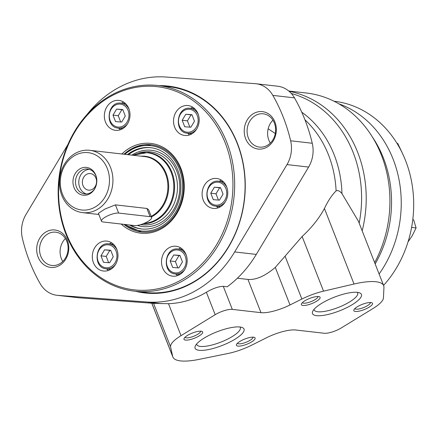 <?xml version="1.0" encoding="UTF-8"?>
<svg xmlns="http://www.w3.org/2000/svg" width="438" height="438" viewBox="0 0 438 438"><rect width="100%" height="100%" fill="white"/><g stroke="black" fill="none" stroke-linecap="round" stroke-linejoin="round"><path stroke-width="0.66" d="M393.116 159.153A107.89 91.777 96.5 0 1 379.105 274.024A107.89 91.777 96.5 0 0 393.116 159.153A107.89 91.777 96.5 0 0 338.853 103.817A107.89 91.777 96.5 0 1 393.116 159.153M334.041 101.233A107.89 91.777 96.5 0 1 405.566 160.576A107.89 91.777 96.5 0 1 383.568 285.406M408.03 241.902L412.174 235.836L416.1 227.924L413.56 219.591M411.6 227.41L416.1 227.924M401.805 151.97L397.742 143.461L397.014 143.374M383.42 158.047A107.89 91.777 96.5 0 1 375.158 263.95A107.89 91.777 96.5 0 0 383.42 158.047A107.89 91.777 96.5 0 0 372.41 137.039A107.89 91.777 96.5 0 1 383.42 158.047M113.256 256.745L109.653 262.762L103.505 262.307L100.97 255.825L104.572 249.808L110.721 250.268L113.256 256.745M125.284 116.043L121.682 122.06L115.533 121.605L112.993 115.123L116.601 109.106L122.749 109.56L125.284 116.043M194.477 121.195L190.869 127.212L184.721 126.757L182.186 120.28L185.789 114.258L191.937 114.718L194.477 121.195M223.057 194.122L219.449 200.144L213.301 199.684L210.766 193.207L214.374 187.185L220.517 187.645L223.057 194.122M182.449 261.897L178.841 267.919L172.692 267.459L170.158 260.982L173.76 254.96L179.909 255.42L182.449 261.897M225.236 142.952A102.246 86.976 96.5 0 1 137.05 290.142A102.246 86.976 96.5 0 1 74.98 131.761A102.246 86.976 96.5 0 1 225.236 142.952M186.041 254.538A15.056 12.806 96.5 0 1 184.628 269.748A15.056 12.806 96.5 0 1 172.627 276.17A15.056 12.806 96.5 0 1 161.611 259.761A15.056 12.806 96.5 0 1 176.049 246.26A15.056 12.806 96.5 0 1 186.041 254.538M226.649 186.763A15.056 12.806 96.5 0 1 225.236 201.973A15.056 12.806 96.5 0 1 213.235 208.395A15.056 12.806 96.5 0 1 202.219 191.986A15.056 12.806 96.5 0 1 216.657 178.485A15.056 12.806 96.5 0 1 226.649 186.763M198.069 113.836A15.056 12.806 96.5 0 1 196.657 129.046A15.056 12.806 96.5 0 1 184.65 135.468A15.056 12.806 96.5 0 1 173.64 119.054A15.056 12.806 96.5 0 1 188.072 105.553A15.056 12.806 96.5 0 1 198.069 113.836M128.876 108.684A15.056 12.806 96.5 0 1 127.469 123.888A15.056 12.806 96.5 0 1 115.462 130.316A15.056 12.806 96.5 0 1 104.452 113.902A15.056 12.806 96.5 0 1 118.884 100.401A15.056 12.806 96.5 0 1 128.876 108.684M116.847 249.386A15.056 12.806 96.5 0 1 115.44 264.59A15.056 12.806 96.5 0 1 103.434 271.018A15.056 12.806 96.5 0 1 92.423 254.604A15.056 12.806 96.5 0 1 106.856 241.103A15.056 12.806 96.5 0 1 116.847 249.386M226.868 142.47A103.499 88.038 96.5 0 1 217.177 247.016A103.499 88.038 96.5 0 1 134.647 291.188A103.499 88.038 96.5 0 1 58.938 178.354A103.499 88.038 96.5 0 1 158.173 85.536A103.499 88.038 96.5 0 1 226.868 142.47M127.398 154.619A40.898 34.788 96.5 0 1 150.667 147.683A40.898 34.788 96.5 0 1 177.812 170.185A40.898 34.788 96.5 0 1 173.979 211.494A40.898 34.788 96.5 0 1 141.37 228.948A40.898 34.788 96.5 0 1 129.571 225.001M141.896 229.003A40.898 34.788 96.5 0 1 130.623 225.121M128.449 154.74A40.898 34.788 96.5 0 1 151.187 147.748M131.92 155.134A38.391 32.653 96.5 0 1 176.908 171.417A38.391 32.653 96.5 0 1 171.576 212.769A38.391 32.653 96.5 0 1 137.324 225.411M138.687 153.108A36.71 31.224 96.5 0 1 174.724 172.063A36.71 31.224 96.5 0 1 170.88 209.786A36.71 31.224 96.5 0 1 140.686 224.617M177.669 275.573A15.056 12.806 96.5 0 1 175.704 273.996M178.556 249.069A15.056 12.806 96.5 0 1 180.828 247.979M108.482 270.416A15.056 12.806 96.5 0 1 106.516 268.844M109.369 243.917A15.056 12.806 96.5 0 1 111.641 242.827M120.51 129.714A15.056 12.806 96.5 0 1 118.545 128.142M121.397 103.215A15.056 12.806 96.5 0 1 123.669 102.125M189.698 134.871A15.056 12.806 96.5 0 1 187.732 133.294M190.585 108.367A15.056 12.806 96.5 0 1 192.857 107.277M218.283 207.798A15.056 12.806 96.5 0 1 216.312 206.221M219.164 181.294A15.056 12.806 96.5 0 1 221.436 180.204M177.85 267.842L175.397 261.579L170.158 260.982M175.397 261.579L179.005 255.562L173.76 254.96M179.005 255.562L179.991 255.633M218.458 200.067L216.005 193.804L210.766 193.207M216.005 193.804L219.613 187.787L214.374 187.185M219.613 187.787L220.599 187.858M189.878 127.14L187.426 120.877L182.186 120.28M187.426 120.877L191.034 114.86L185.789 114.258M191.034 114.86L192.019 114.931M120.691 121.988L118.238 115.725L112.993 115.123M118.238 115.725L121.846 109.703L116.601 109.106M121.846 109.703L122.832 109.779M108.662 262.69L106.21 256.427L100.97 255.825M106.21 256.427L109.818 250.405L104.572 249.808M109.818 250.405L110.803 250.481M107.31 168.531A28.853 24.544 96.5 0 1 82.426 210.065A28.853 24.544 96.5 0 1 64.906 165.372A28.853 24.544 96.5 0 1 107.31 168.531M89.785 193.837A13.994 11.903 96.5 0 1 73.71 186.714A13.994 11.903 96.5 0 1 81.408 168.115A13.994 11.903 96.5 0 1 96.497 177.625A13.994 11.903 96.5 0 1 95.364 187.546A13.994 11.903 96.5 0 1 89.785 193.837M110.573 167.568A31.361 26.68 96.5 0 1 107.638 199.246A31.361 26.68 96.5 0 1 82.629 212.633A31.361 26.68 96.5 0 1 59.683 178.441A31.361 26.68 96.5 0 1 89.757 150.311A31.361 26.68 96.5 0 1 110.573 167.568M101.485 221.174L98.402 213.306L104.928 209.057L115.418 204.858L146.867 208.455L148.542 209.583L151.63 217.451A10.036 2.792 158.6 0 0 150.086 216.662L118.632 213.065A10.036 2.792 158.6 0 0 107.606 215.868A10.036 2.792 158.6 0 0 101.485 221.174A10.036 2.792 158.6 0 0 103.029 221.962L134.482 225.559A10.036 2.792 158.6 0 0 145.509 222.756A10.036 2.792 158.6 0 0 151.63 217.451M95.473 187.294A12.543 10.671 96.5 0 1 90.589 192.693A12.543 10.671 96.5 0 1 84.764 193.935A12.543 10.671 96.5 0 1 75.588 180.259A12.543 10.671 96.5 0 1 87.616 169.008A12.543 10.671 96.5 0 1 96.552 177.899M86.423 193.974A12.543 10.671 96.5 0 1 78.867 180.631A12.543 10.671 96.5 0 1 89.237 169.347M92.391 189.304A8.338 7.096 96.5 0 1 88.52 190.13A8.338 7.096 96.5 0 1 82.421 181.042A8.338 7.096 96.5 0 1 90.414 173.563A8.338 7.096 96.5 0 1 96.502 180.341A8.338 7.096 96.5 0 1 92.391 189.304M237.369 278.229L247.957 279.439C256 280.057 265.11 276.044 275.288 267.41L302.132 236.504C311.719 227.64 319.149 218.305 324.427 208.488C328.073 200.79 331.966 194.926 336.105 190.897C337.868 190.065 339.822 190.963 341.958 193.591L358.399 221.19L383.677 285.691A50.178 13.95 158.6 0 0 354.03 284.021L323.545 291.15A30.107 8.371 158.6 0 0 301.881 299.045L290.005 304.957A25.092 6.975 158.6 0 1 260.982 312.672L232.315 309.392A12.543 3.488 158.6 0 0 215.173 314.698L181.02 335.656A30.107 8.371 158.6 0 0 170.606 346.896L172.66 356.362A50.178 13.95 158.6 0 0 172.84 356.965A50.178 13.95 158.6 0 0 199.066 359.384L228.078 353.471A30.107 8.371 158.6 0 0 251.965 345.04L266.468 337.78A25.092 6.975 158.6 0 1 295.634 329.995L324.12 333.252A12.543 3.488 158.6 0 0 341.224 327.969L372.886 308.598A30.107 8.371 158.6 0 0 383.436 297.999L383.951 287.443A50.178 13.95 158.6 0 0 383.677 285.691M86.959 114.608A112.905 96.042 96.5 0 1 166.117 77.039L255.288 83.68A27.95 23.778 96.5 0 1 256.082 83.757A27.95 23.778 96.5 0 1 272.847 95.391A163.089 138.731 96.5 0 1 290.635 140.784A27.95 23.778 96.5 0 1 286.994 164.589L234.659 251.932A112.905 96.042 96.5 0 1 146.889 301.996L57.717 295.354A27.95 23.778 96.5 0 1 56.924 295.278A27.95 23.778 96.5 0 1 40.159 283.638A163.089 138.731 96.5 0 1 22.371 238.245A27.95 23.778 96.5 0 1 26.012 214.445L67.961 144.425M288.735 91L306.48 93.031A112.905 96.042 96.5 0 1 381.421 155.145A112.905 96.042 96.5 0 1 374.638 262.63M158.917 85.618A104.085 88.542 96.5 0 1 237.418 143.368A104.085 88.542 96.5 0 1 224.749 252.972A104.085 88.542 96.5 0 1 135.386 291.275M67.375 240.347A18.829 16.02 96.5 0 1 51.131 267.454A18.829 16.02 96.5 0 1 39.699 238.288A18.829 16.02 96.5 0 1 67.375 240.347M274.905 121.983A18.829 16.02 96.5 0 1 258.666 149.095A18.829 16.02 96.5 0 1 247.235 119.924A18.829 16.02 96.5 0 1 274.905 121.983M56.924 295.278L78.544 297.752A27.95 23.778 96.5 0 0 79.344 297.824L153.481 303.348L168.504 303.715C181.743 303.205 194.368 299.389 206.38 292.255C212.775 288.472 218.409 286.496 223.276 286.332L227.207 286.78A112.905 96.042 96.5 0 0 256.285 254.407L234.659 251.932M268.171 128.767L275.283 133.546M62.782 261.448A16.748 14.246 96.5 0 1 65.399 238.546M270.312 143.084A16.748 14.246 96.5 0 1 272.934 120.182M256.082 83.757L277.708 86.226A27.95 23.778 96.5 0 1 294.467 97.866A163.089 138.731 96.5 0 1 312.256 143.259A27.95 23.778 96.5 0 1 308.62 167.064L256.285 254.407M274.374 123.034A16.748 14.246 96.5 0 1 272.808 139.952A16.748 14.246 96.5 0 1 259.455 147.097A16.748 14.246 96.5 0 1 247.202 128.838A16.748 14.246 96.5 0 1 263.26 113.82A16.748 14.246 96.5 0 1 274.374 123.034M66.844 241.398A16.748 14.246 96.5 0 1 65.273 258.31A16.748 14.246 96.5 0 1 51.919 265.461A16.748 14.246 96.5 0 1 39.666 247.202A16.748 14.246 96.5 0 1 55.725 232.184A16.748 14.246 96.5 0 1 66.844 241.398M165.493 86.374A103.56 88.093 96.5 0 1 168.548 86.658A103.56 88.093 96.5 0 1 237.281 143.631A103.56 88.093 96.5 0 1 227.585 248.242A103.56 88.093 96.5 0 1 145.005 292.436A103.56 88.093 96.5 0 1 141.967 292.026M357.392 292.349A26.291 7.309 -21.4 0 1 359.614 292.852A26.291 7.309 -21.4 0 1 339.625 310.81A26.291 7.309 -21.4 0 1 312.759 311.215A26.291 7.309 -21.4 0 1 331.988 298.136A26.291 7.309 -21.4 0 1 357.392 292.349A23.373 6.499 -21.4 0 1 357.698 292.869A23.373 6.499 -21.4 0 1 338.306 307.449A23.373 6.499 -21.4 0 1 314.172 309.923A23.373 6.499 -21.4 0 1 314.046 309.332M370.97 302.554A10.036 2.792 -21.4 0 1 371.818 302.746A10.036 2.792 -21.4 0 1 364.186 309.6A10.036 2.792 -21.4 0 1 353.931 309.754A10.036 2.792 -21.4 0 1 361.268 304.76A10.036 2.792 -21.4 0 1 370.97 302.554M318.546 296.553A10.036 2.792 -21.4 0 1 319.395 296.745A10.036 2.792 -21.4 0 1 311.763 303.605A10.036 2.792 -21.4 0 1 301.508 303.758A10.036 2.792 -21.4 0 1 308.85 298.765A10.036 2.792 -21.4 0 1 318.546 296.553M239.997 327A26.291 7.309 -21.4 0 1 242.214 327.504A26.291 7.309 -21.4 0 1 222.225 345.456A26.291 7.309 -21.4 0 1 195.359 345.867A26.291 7.309 -21.4 0 1 214.593 332.787A26.291 7.309 -21.4 0 1 239.997 327A23.373 6.499 -21.4 0 1 240.298 327.52A23.373 6.499 -21.4 0 1 220.911 342.094A23.373 6.499 -21.4 0 1 196.777 344.575A23.373 6.499 -21.4 0 1 196.651 343.983M253.575 337.2A10.036 2.792 -21.4 0 1 254.418 337.397A10.036 2.792 -21.4 0 1 246.791 344.252A10.036 2.792 -21.4 0 1 236.531 344.405A10.036 2.792 -21.4 0 1 243.873 339.412A10.036 2.792 -21.4 0 1 253.575 337.2M201.151 331.205A10.036 2.792 -21.4 0 1 202 331.396A10.036 2.792 -21.4 0 1 194.368 338.251A10.036 2.792 -21.4 0 1 184.108 338.41A10.036 2.792 -21.4 0 1 191.45 333.417A10.036 2.792 -21.4 0 1 201.151 331.205M200.544 331.166A8.338 2.316 -21.4 0 1 193.601 336.296A8.338 2.316 -21.4 0 1 185.022 337.249M252.961 337.161A8.338 2.316 -21.4 0 1 246.019 342.292A8.338 2.316 -21.4 0 1 237.445 343.244M317.939 296.515A8.338 2.316 -21.4 0 1 310.996 301.645A8.338 2.316 -21.4 0 1 302.417 302.598M370.362 302.516A8.338 2.316 -21.4 0 1 363.42 307.64A8.338 2.316 -21.4 0 1 354.84 308.593M116.086 251.166A11.541 9.817 96.5 0 1 106.127 267.782A11.541 9.817 96.5 0 1 99.125 249.906A11.541 9.817 96.5 0 1 116.086 251.166M128.115 110.464A11.541 9.817 96.5 0 1 118.156 127.08A11.541 9.817 96.5 0 1 111.153 109.204A11.541 9.817 96.5 0 1 128.115 110.464M197.303 115.621A11.541 9.817 96.5 0 1 187.349 132.232A11.541 9.817 96.5 0 1 180.341 114.356A11.541 9.817 96.5 0 1 197.303 115.621M225.882 188.548A11.541 9.817 96.5 0 1 215.929 205.165A11.541 9.817 96.5 0 1 208.921 187.283A11.541 9.817 96.5 0 1 225.882 188.548M185.274 256.323A11.541 9.817 96.5 0 1 175.32 272.934A11.541 9.817 96.5 0 1 168.312 255.058A11.541 9.817 96.5 0 1 185.274 256.323M121.857 153.984A45.163 38.418 96.5 0 1 180.867 168.263A45.163 38.418 96.5 0 1 169.106 223.112A45.163 38.418 96.5 0 1 121.195 224.042M124.003 154.231A43.91 37.35 96.5 0 1 151.4 144.737C164.721 146.719 174.368 154.74 180.352 168.794C185.756 183.938 184.497 198.584 176.569 212.731C172.337 219.69 166.927 224.902 160.33 228.362C154.22 231.488 147.918 232.698 141.419 231.987A43.91 37.35 96.5 0 1 123.932 224.355M124.841 154.324A42.902 36.496 96.5 0 1 179.372 169.292A42.902 36.496 96.5 0 1 169.501 220.128A42.902 36.496 96.5 0 1 125.345 224.513M184.694 269.638A12.543 10.671 96.5 0 1 175.397 273.964L179.941 274.484M175.397 273.964C161.43 273.098 164.447 246.72 178.25 249.036A12.543 10.671 96.5 0 1 186.331 255.349M115.506 264.486A12.543 10.671 96.5 0 1 106.21 268.812L110.754 269.326M106.21 268.812C92.243 267.946 95.26 241.568 109.062 243.884A12.543 10.671 96.5 0 1 117.143 250.191M127.535 123.784A12.543 10.671 96.5 0 1 118.238 128.104L122.782 128.624M118.238 128.104C104.271 127.244 107.288 100.866 121.091 103.176A12.543 10.671 96.5 0 1 129.172 109.489M196.722 128.936A12.543 10.671 96.5 0 1 187.426 133.262L191.97 133.782M187.426 133.262C173.459 132.396 176.476 106.018 190.278 108.334A12.543 10.671 96.5 0 1 198.359 114.647M225.302 201.863A12.543 10.671 96.5 0 1 216.005 206.189L220.549 206.709M216.005 206.189C202.038 205.323 205.055 178.945 218.858 181.261A12.543 10.671 96.5 0 1 226.939 187.573M89.757 150.311L144.726 156.601A31.361 26.68 96.5 0 1 165.542 173.853A31.361 26.68 96.5 0 1 151.192 216.334M141.118 156.185A31.733 26.992 96.5 0 1 166.287 173.744A31.733 26.992 96.5 0 1 151.411 216.903M133.147 155.276A35.462 30.167 96.5 0 1 171.138 172.315A35.462 30.167 96.5 0 1 144.107 223.38M132.862 155.244L148.104 152.49A35.828 30.479 96.5 0 1 171.888 172.205A35.828 30.479 96.5 0 1 142.925 223.856M115.418 204.858L118.632 213.065M146.867 208.455L150.086 216.662M301.771 112.205A103.127 87.726 96.5 0 1 341.958 193.591M304.963 119.826A101.616 86.439 96.5 0 1 336.105 190.897M291.314 93.486A111.695 95.013 96.5 0 1 359.165 223.15M289.08 91.29A112.905 96.042 96.5 0 1 357.715 152.435A112.905 96.042 96.5 0 1 362.177 230.831M161.299 303.644L146.889 301.996M79.344 297.824L57.717 295.354M294.467 97.866L272.847 95.391M312.256 143.259L290.635 140.784M308.62 167.064L286.994 164.589M206.38 292.255L215.173 314.698M223.276 286.332L232.315 309.392M247.957 279.439L260.982 312.672M151.833 303.227L172.66 356.362M285.1 256.235L301.881 299.045M302.132 236.504L323.545 291.15M275.288 267.41L290.005 304.957M324.427 208.488L354.03 284.021M153.535 303.331L170.606 346.896M168.504 303.715L181.02 335.656M134.647 291.188L148.06 292.721M158.173 85.536L171.586 87.069M141.485 231.992L123.987 224.36M124.025 154.231L137.034 146.391L151.466 144.743M178.25 249.036L182.794 249.556M109.062 243.884L113.606 244.399M121.091 103.176L125.635 103.697M190.278 108.334L194.822 108.854M218.858 181.261L223.402 181.781M82.629 212.633L98.868 214.489M151.778 303.222L172.84 356.965"/></g></svg>

